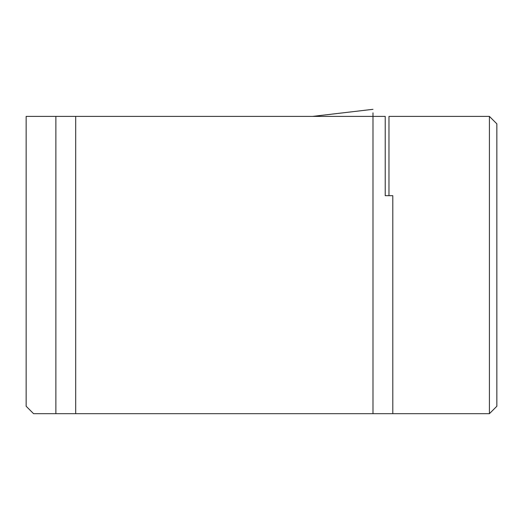 <?xml version="1.0" encoding="UTF-8"?>
<svg xmlns="http://www.w3.org/2000/svg" width="523" height="523" viewBox="0 0 523 523"><rect width="100%" height="100%" fill="white"/><g stroke="black" fill="none" stroke-linecap="round" stroke-linejoin="round"><path stroke-width="0.78" d="M372.984 112.857L372.984 116.4L75.698 116.4L75.698 413.686L372.984 413.686L372.984 116.4L385.229 116.4L385.229 195.674L388.968 195.674L388.968 116.4L489.417 116.4L496.85 123.833L496.85 406.253L489.417 413.686L372.984 413.686M312.623 116.4L372.984 109.32L312.944 116.354M75.698 413.686L33.583 413.686L26.15 406.253L26.15 116.4L75.698 116.4M489.417 413.686L489.417 116.4M392.799 413.686L392.799 195.674L385.229 195.674M55.876 116.4L55.876 413.686"/></g></svg>
